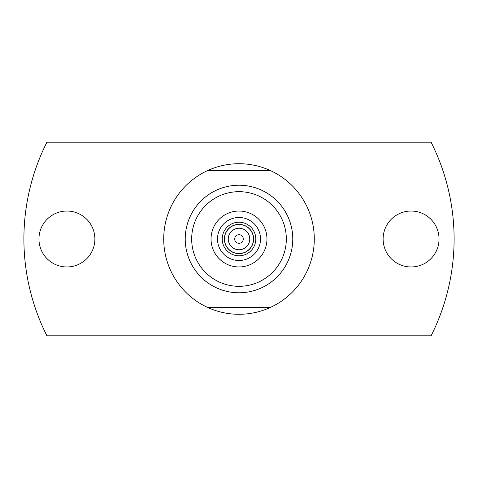 <?xml version="1.0" encoding="UTF-8"?>
<svg xmlns="http://www.w3.org/2000/svg" width="478" height="478" viewBox="0 0 478 478"><rect width="100%" height="100%" fill="white"/><g stroke="black" fill="none" stroke-linecap="round" stroke-linejoin="round"><path stroke-width="0.72" d="M66.92 266.963A27.963 27.963 0 0 1 38.957 239A27.963 27.963 0 0 1 66.92 211.037A27.963 27.963 0 0 1 94.883 239A27.963 27.963 0 0 1 66.92 266.963M411.08 266.963A27.963 27.963 0 0 1 383.117 239A27.963 27.963 0 0 1 411.08 211.037A27.963 27.963 0 0 1 439.043 239A27.963 27.963 0 0 1 411.08 266.963M253.519 239A14.519 14.519 0 0 0 239 224.481A14.519 14.519 0 0 0 224.481 239A14.519 14.519 0 0 0 239 253.519A14.519 14.519 0 0 0 253.519 239M260.51 239A21.51 21.51 0 0 0 239 217.49A21.51 21.51 0 0 0 217.49 239A21.51 21.51 0 0 0 239 260.51A21.51 21.51 0 0 0 260.51 239M239 234.698A4.302 4.302 0 0 0 234.698 239A4.302 4.302 0 0 0 239 243.302A4.302 4.302 0 0 0 243.302 239A4.302 4.302 0 0 0 239 234.698A4.302 4.302 0 0 0 234.698 239A4.302 4.302 0 0 0 239 243.302M249.755 239A10.755 10.755 0 0 0 239 228.245A10.755 10.755 0 0 0 228.245 239A10.755 10.755 0 0 0 239 249.755A10.755 10.755 0 0 0 249.755 239M239 266.963A27.963 27.963 0 0 0 266.963 239A27.963 27.963 0 0 0 239 211.037A27.963 27.963 0 0 0 211.037 239A27.963 27.963 0 0 0 239 266.963M191.678 239A47.322 47.322 0 0 0 239 286.322A47.322 47.322 0 0 0 286.322 239A47.322 47.322 0 0 0 239 191.678A47.322 47.322 0 0 0 191.678 239M292.775 239A53.775 53.775 0 0 1 239 292.775A53.775 53.775 0 0 1 185.225 239A53.775 53.775 0 0 1 239 185.225A53.775 53.775 0 0 1 292.775 239M163.715 239A75.285 75.285 0 0 0 270.679 307.294A75.285 75.285 0 0 0 270.679 170.706L207.321 170.706A75.285 75.285 0 0 0 207.321 307.294L270.679 307.294A75.285 75.285 0 0 0 270.679 170.706A75.285 75.285 0 0 0 163.715 239M46.91 335.795A215.1 215.1 0 0 1 46.91 142.205L431.09 142.205A215.1 215.1 0 0 1 431.09 335.795L46.91 335.795M253.645 239A14.645 14.645 0 0 0 239 224.355A14.645 14.645 0 0 0 224.355 239A14.645 14.645 0 0 0 239 253.645A14.645 14.645 0 0 0 253.645 239M255.79 239A16.79 16.79 0 0 1 239 255.79A16.79 16.79 0 0 1 222.21 239A16.79 16.79 0 0 1 239 222.21A16.79 16.79 0 0 1 255.79 239"/></g></svg>
